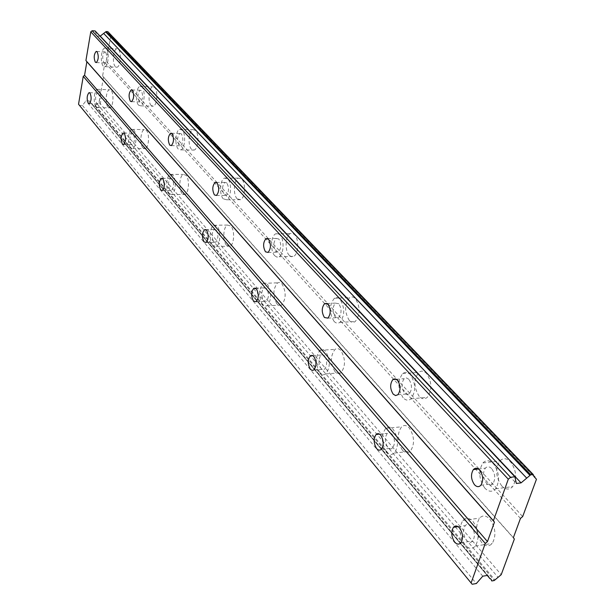 <?xml version="1.0" encoding="UTF-8"?>
<svg xmlns="http://www.w3.org/2000/svg" width="615" height="615" viewBox="0 0 615 615"><rect width="100%" height="100%" fill="white"/><g stroke="black" fill="none" stroke-linecap="round" stroke-linejoin="round"><path stroke-width="0.46" stroke-dasharray="3.08 2.31" d="M105.665 52.206L104.688 51.852C102.39 54.689 102.105 58.271 103.843 62.607L104.834 62.968C107.133 60.116 107.41 56.526 105.665 52.206M491.654 468.599C489.379 466.362 487.272 466.216 485.343 468.161C482.529 472.943 482.913 477.978 486.511 483.259C488.825 485.573 490.97 485.719 492.938 483.69C495.698 478.847 495.275 473.811 491.654 468.599M408.86 379.286L406.507 377.925L404.224 378.686C401.172 383.091 401.288 387.919 404.57 393.185L406.961 394.584L409.29 393.777C412.304 389.318 412.158 384.483 408.86 379.286M338.834 303.741L335.406 303.118C332.315 307.146 332.246 311.751 335.206 316.94L338.704 317.571C341.771 313.489 341.817 308.884 338.834 303.741M278.841 239.027L276.266 238.428C273.252 242.133 273.083 246.507 275.735 251.566L278.364 252.173C281.355 248.422 281.516 244.04 278.841 239.027M226.866 182.955L224.898 182.424C222.038 185.845 221.8 190.004 224.183 194.894L226.189 195.439C229.041 191.98 229.264 187.821 226.866 182.955M181.402 133.916L179.872 133.44C177.197 136.63 176.92 140.581 179.065 145.294L180.626 145.778C183.293 142.557 183.554 138.598 181.402 133.916M141.296 90.651L140.089 90.244C137.599 93.242 137.314 97.001 139.244 101.521L140.474 101.944C142.964 98.923 143.233 95.156 141.296 90.651M115.328 66.597C112.061 63.545 113.214 49.292 116.788 48.762L118.418 49.346C121.716 52.306 120.578 66.666 117.019 67.212L115.328 66.597M103.235 66.059C100.022 62.991 101.144 48.677 104.665 48.139L106.272 48.731C109.524 51.698 108.409 66.12 104.904 66.674L103.235 66.059M501.755 485.95C495.713 477.171 495.083 468.845 499.857 460.958C503.078 457.783 506.606 458.021 510.427 461.673C516.523 470.244 517.261 478.562 512.641 486.626C509.297 490.04 505.668 489.809 501.755 485.95M484.812 488.11C478.824 479.262 478.193 470.867 482.921 462.941C486.111 459.751 489.602 459.997 493.384 463.679C499.418 472.328 500.156 480.707 495.582 488.817C492.277 492.246 488.687 492.015 484.812 488.11M419.238 396.398C413.726 387.658 413.549 379.663 418.707 372.398C421.229 370.438 423.82 370.76 426.479 373.374C432.045 381.946 432.299 389.941 427.248 397.375C424.634 399.489 421.967 399.166 419.238 396.398M403.148 397.79C397.697 388.98 397.521 380.931 402.617 373.628C405.108 371.652 407.668 371.983 410.297 374.62C415.809 383.253 416.063 391.309 411.074 398.781C408.483 400.903 405.846 400.573 403.148 397.79M349.289 320.492C344.308 311.89 344.438 304.256 349.666 297.606C351.603 296.384 353.517 296.73 355.424 298.636C360.452 307.108 360.39 314.742 355.232 321.545C353.225 322.86 351.242 322.514 349.289 320.492M334.007 321.307C329.087 312.643 329.202 304.971 334.368 298.275C336.274 297.053 338.173 297.399 340.049 299.321C345.023 307.854 344.969 315.533 339.872 322.375C337.889 323.698 335.936 323.344 334.007 321.307M289.25 255.333C284.614 250.812 285.245 235.814 290.18 233.577L292.371 233.239L294.5 234.553C299.167 238.928 298.621 254.026 293.716 256.347L291.449 256.724L289.25 255.333M274.713 255.717C270.131 251.166 270.746 236.091 275.62 233.838L277.78 233.5L279.879 234.822C284.491 239.22 283.953 254.41 279.118 256.739L276.873 257.116L274.713 255.717M237.144 198.791C232.893 194.694 233.777 179.749 238.389 178.119L241.687 179.003C245.977 182.97 245.147 198.03 240.557 199.706L237.144 198.791M223.291 198.853C219.101 194.732 219.962 179.703 224.506 178.073L227.765 178.957C231.993 182.939 231.179 198.084 226.658 199.775L223.291 198.853M191.503 149.261C187.606 145.555 188.644 130.772 192.902 129.611L195.47 130.395C199.398 133.985 198.399 148.884 194.163 150.075L191.503 149.261M178.288 149.068C174.445 145.34 175.467 130.488 179.657 129.319L182.186 130.103C186.061 133.709 185.077 148.684 180.902 149.883L178.288 149.068M151.19 105.519C147.623 102.151 148.745 87.614 152.651 86.815L154.68 87.491C158.278 90.743 157.186 105.403 153.296 106.218L151.19 105.519M138.56 105.127C135.046 101.752 136.146 87.138 139.989 86.338L141.988 87.015C145.532 90.282 144.464 105.011 140.635 105.834L138.56 105.127M108.056 107.202C104.934 104.043 105.926 90.397 109.339 89.767L111.061 90.42C114.213 93.488 113.237 107.241 109.839 107.879L108.056 107.202M96.101 106.849C93.026 103.674 93.995 89.975 97.347 89.336L99.046 89.99C102.151 93.065 101.198 106.879 97.854 107.525L96.101 106.849M481.599 542.415C475.895 533.728 475.211 525.633 479.554 518.13C482.667 514.955 486.111 515.309 489.894 519.191C495.644 527.701 496.42 535.796 492.215 543.468C488.994 546.858 485.458 546.504 481.599 542.415M464.886 544.936C459.236 536.172 458.559 528.016 462.849 520.475C465.924 517.284 469.337 517.646 473.081 521.566C478.777 530.153 479.546 538.302 475.387 546.02C472.197 549.426 468.699 549.064 464.886 544.936M402.364 450.095C397.144 441.509 396.883 433.744 401.572 426.802C404.047 424.765 406.63 425.165 409.313 427.986C414.572 436.427 414.91 444.191 410.313 451.287C407.753 453.47 405.101 453.071 402.364 450.095M386.489 451.81C381.331 443.154 381.069 435.335 385.705 428.363C388.15 426.318 390.694 426.718 393.346 429.562C398.551 438.072 398.889 445.89 394.346 453.024C391.817 455.215 389.195 454.808 386.489 451.81M334.967 371.583C330.247 363.15 330.27 355.747 335.052 349.351C336.982 348.044 338.927 348.436 340.871 350.527C345.645 358.837 345.676 366.256 340.964 372.782C338.957 374.181 336.959 373.782 334.967 371.583M319.885 372.69C315.211 364.203 315.234 356.746 319.954 350.327C321.86 349.013 323.782 349.412 325.704 351.511C330.424 359.883 330.455 367.347 325.804 373.905C323.821 375.311 321.853 374.904 319.885 372.69M276.958 303.987C272.691 295.777 272.906 288.727 277.596 282.831L279.833 282.462L282.031 283.922C286.336 292.033 286.175 299.098 281.524 305.117L279.21 305.524L276.958 303.987M262.597 304.64C258.385 296.384 258.592 289.288 263.22 283.361L265.426 282.992L267.594 284.461C271.853 292.625 271.692 299.736 267.11 305.778L264.827 306.185L262.597 304.64M226.489 245.193C222.469 240.995 223.145 226.781 227.465 225.059L230.886 226.043C234.945 230.11 234.315 244.439 230.025 246.208L226.489 245.193M212.813 245.493C208.839 241.272 209.507 226.981 213.759 225.259L217.133 226.243C221.131 230.333 220.524 244.739 216.288 246.515L212.813 245.493M182.194 193.579C178.496 189.766 179.342 175.675 183.355 174.414L186.038 175.275C189.766 178.98 188.959 193.179 184.961 194.471L182.194 193.579M169.133 193.602C165.489 189.774 166.311 175.613 170.263 174.345L172.915 175.214C176.582 178.934 175.798 193.202 171.862 194.501L169.133 193.602M142.988 147.9C139.597 144.433 140.535 130.541 144.241 129.642L146.378 130.388C149.806 133.763 148.892 147.761 145.194 148.684L142.988 147.9M130.503 147.715C127.159 144.233 128.074 130.28 131.725 129.365L133.832 130.119C137.207 133.501 136.307 147.569 132.679 148.499L130.503 147.715M98.454 93.372L97.431 92.98C95.248 95.725 95.002 99.23 96.686 103.489L97.731 103.897C99.907 101.121 100.145 97.616 98.454 93.372M471.428 526.271C469.176 523.895 467.116 523.68 465.255 525.617C462.695 530.168 463.118 535.058 466.508 540.293C468.791 542.745 470.882 542.968 472.781 540.946C475.295 536.341 474.841 531.445 471.428 526.271M391.963 434.044L389.61 432.56L387.35 433.321C384.583 437.526 384.752 442.216 387.85 447.389C389.464 449.165 391.032 449.411 392.539 448.12C395.276 443.853 395.084 439.164 391.963 434.044M324.536 355.778L322.798 354.632L321.061 355.063C318.239 358.929 318.232 363.404 321.038 368.477L322.806 369.653L324.574 369.208C327.372 365.287 327.357 360.813 324.536 355.778M266.587 288.52L263.95 287.858C261.183 291.425 261.06 295.684 263.597 300.627L266.28 301.304C269.039 297.691 269.139 293.432 266.587 288.52M216.265 230.11L214.228 229.518C211.575 232.831 211.391 236.875 213.666 241.664L215.75 242.272C218.387 238.928 218.563 234.869 216.265 230.11M172.154 178.911L170.555 178.388C168.049 181.479 167.826 185.33 169.886 189.943L171.508 190.481C174.007 187.36 174.222 183.501 172.154 178.911M133.163 133.655L131.894 133.201C129.55 136.107 129.311 139.782 131.164 144.218L132.463 144.679C134.8 141.75 135.031 138.075 133.163 133.655M107.817 31.649L110.831 35.585L106.28 61.485L104.957 62.561L102.59 76.029L103.512 77.198L99.084 102.397L94.864 105.842L93.173 105.788L89.19 100.906L85.992 100.806L82.395 105.465L79.481 105.38L78.535 104.243M100.084 36.216L97.085 36.047L95.094 30.919M536.465 479.231L110.831 35.585M106.28 61.485L522.665 516.585M520.459 518.43L104.957 62.561M102.59 76.029L513.364 537.679M514.371 539.024L103.512 77.198M99.084 102.397L501.202 574.694M487.265 575.456L91.535 103.781M89.19 100.906L487.364 575.44M482.767 576.193L85.992 100.806M82.395 105.465L476.348 583.543M97.085 36.047L516.354 483.475M533.528 475.572L109.47 33.81M97.178 103.95L498.042 577.339M93.173 105.788L487.195 575.463L92.873 105.426M79.481 105.38L472.151 584.25M533.52 474.965L108.117 32.049M95.287 105.496L494.921 579.96M94.864 105.842L494.214 580.545M96.67 51.452L104.688 51.852M478.416 468.984L485.343 468.161M396.414 379.301L404.224 378.686M327.095 303.503L335.406 303.118M267.748 238.597L276.266 238.428M216.372 182.401L224.898 182.424M171.454 133.271L179.872 133.44M131.856 89.944L140.089 90.244M104.665 48.139L116.788 48.762M482.921 462.941L499.857 460.958M402.617 373.628L418.707 372.398M334.368 298.275L349.666 297.606M275.62 233.838L290.18 233.577M224.506 178.073L238.389 178.119M179.657 129.319L192.902 129.611M139.989 86.338L152.651 86.815M97.347 89.336L109.339 89.767M462.849 520.475L479.554 518.13M385.705 428.363L401.572 426.802M319.954 350.327L335.052 349.351M263.22 283.361L277.596 282.831M213.759 225.259L227.465 225.059M170.263 174.345L183.355 174.414M131.725 129.365L144.241 129.642M89.529 92.704L97.431 92.98M458.075 526.64L465.255 525.617M379.493 434.105L387.35 433.321M312.812 355.608L321.061 355.063M255.548 288.181L263.95 287.858M205.825 229.649L214.228 229.518M162.268 178.358L170.555 178.388M123.776 133.04L131.894 133.201M96.309 62.584L104.834 62.968M480.899 485.212L492.938 483.69M397.882 394.745L409.29 393.777M327.88 318.132L338.704 317.571M268.079 252.427L278.364 252.173M216.403 195.47L226.189 195.439M171.293 145.632L180.626 145.778M131.564 101.66L140.474 101.944M104.904 66.674L117.019 67.212M495.582 488.817L512.641 486.626M411.074 398.781L427.248 397.375M339.872 322.375L355.232 321.545M279.118 256.739L293.716 256.347M226.658 199.775L240.557 199.706M180.902 149.883L194.163 150.075M140.635 105.834L153.296 106.218M97.854 107.525L109.839 107.879M475.387 546.02L492.215 543.468M394.346 453.024L410.313 451.287M325.804 373.905L340.964 372.782M267.11 305.778L281.524 305.117M216.288 246.515L230.025 246.208M171.862 194.501L184.961 194.471M132.679 148.499L145.194 148.684M92.419 104.358L491.101 579.222M89.298 103.635L97.731 103.897M460.904 542.722L472.781 540.946M381.285 449.319L392.539 448.12M313.888 369.976L324.574 369.208M256.124 301.757L266.28 301.304M206.079 242.471L215.75 242.272M162.291 190.489L171.508 190.481M123.653 144.54L132.463 144.679M108.701 33.318L534.005 476.602"/><path stroke-width="0.92" d="M97.124 51.783L96.163 51.429C93.887 54.274 93.611 57.864 95.333 62.215L96.309 62.584C98.585 59.717 98.854 56.119 97.124 51.783M479.623 470.045C477.363 467.792 475.272 467.638 473.358 469.591C470.56 474.388 470.952 479.454 474.526 484.774C476.817 487.103 478.947 487.249 480.899 485.212C483.644 480.346 483.213 475.287 479.623 470.045M397.444 380.185L395.114 378.817L392.847 379.578C389.825 383.998 389.941 388.857 393.2 394.146L395.568 395.553L397.882 394.745C400.865 390.271 400.719 385.413 397.444 380.185M328.003 304.248L324.605 303.618C321.545 307.661 321.476 312.289 324.413 317.494L327.88 318.132C330.916 314.034 330.955 309.407 328.003 304.248M268.547 239.235L265.995 238.635C263.012 242.348 262.843 246.746 265.48 251.819L268.079 252.427C271.038 248.668 271.2 244.27 268.547 239.235M217.064 182.939L215.119 182.401C212.29 185.838 212.052 190.012 214.412 194.917L216.403 195.47C219.224 191.995 219.44 187.821 217.064 182.939M172.062 133.724L170.547 133.247C167.895 136.453 167.634 140.42 169.748 145.148L171.293 145.632C173.937 142.396 174.191 138.429 172.062 133.724M132.379 90.328L131.179 89.921C128.72 92.927 128.443 96.701 130.349 101.237L131.564 101.66C134.024 98.623 134.293 94.848 132.379 90.328M90.013 93.08L88.998 92.688C86.846 95.448 86.6 98.961 88.268 103.228L89.298 103.635C91.451 100.852 91.689 97.339 90.013 93.08M459.559 527.97C457.322 525.579 455.285 525.356 453.44 527.301C450.895 531.867 451.318 536.787 454.685 542.053C456.945 544.521 459.021 544.744 460.904 542.722C463.395 538.094 462.949 533.174 459.559 527.97M380.708 435.174C379.124 433.444 377.602 433.198 376.134 434.444C373.39 438.664 373.559 443.377 376.634 448.581C378.233 450.372 379.786 450.618 381.285 449.319C383.991 445.037 383.798 440.325 380.708 435.174M313.842 356.492L312.12 355.339L310.406 355.77C307.608 359.652 307.6 364.142 310.391 369.246L312.136 370.43L313.888 369.976C316.656 366.04 316.648 361.551 313.842 356.492M256.424 288.919L253.811 288.25C251.074 291.833 250.951 296.107 253.465 301.073L256.124 301.757C258.854 298.129 258.953 293.855 256.424 288.919M206.586 230.271L204.572 229.672C201.943 232.993 201.766 237.059 204.019 241.864L206.079 242.471C208.693 239.112 208.862 235.045 206.586 230.271M162.921 178.88L161.338 178.35C158.862 181.456 158.639 185.323 160.676 189.95L162.291 190.489C164.758 187.36 164.966 183.485 162.921 178.88M124.345 133.478L123.085 133.024C120.771 135.938 120.532 139.62 122.37 144.071L123.653 144.54C125.96 141.596 126.19 137.914 124.345 133.478M493.399 520.744L85.923 60.539L90.774 31.842L508.298 479.2L493.399 520.744L494.46 522.143L86.869 61.731L84.57 75.291L83.248 76.375L78.535 104.243L472.151 584.25L476.348 583.543L482.767 576.193L487.364 575.44L489.971 578.684L491.101 579.222L491.8 580.952L494.214 580.545L501.202 574.694L514.371 539.024L513.364 537.679L520.459 518.43L522.665 516.585L536.465 479.231L534.005 476.602L533.19 474.48L530.714 474.795L521.051 482.883L516.354 483.475L514.87 476.763L510.565 477.302L508.298 479.2M85.923 60.539L86.869 61.731M514.87 476.763L95.094 30.919L92.119 30.75L90.774 31.842M100.084 36.216L106.088 31.55L107.817 31.649L533.19 474.48M494.46 522.143L487.48 541.577L485.266 543.429L471.09 582.966M92.119 30.75L510.565 477.302M489.971 578.684L487.265 575.456M83.248 76.375L485.266 543.429M487.48 541.577L84.57 75.291M521.051 482.883L100.345 36.231M103.72 33.479L526.724 478.132M534.989 477.094L533.528 475.572M491.47 580.545L491.8 580.952M105.657 31.903L529.992 475.403M106.088 31.55L530.714 474.795M96.163 51.429L96.67 51.452M473.358 469.591L478.416 468.984M392.847 379.578L396.414 379.301M324.605 303.618L327.095 303.503M265.995 238.635L267.748 238.597M215.119 182.401L216.372 182.401M170.547 133.247L171.454 133.271M131.179 89.921L131.856 89.944M88.998 92.688L89.529 92.704M453.44 527.301L458.075 526.64M376.134 434.444L379.493 434.105M310.406 355.77L312.812 355.608M253.811 288.25L255.548 288.181M204.572 229.672L205.825 229.649M161.338 178.35L162.268 178.358M123.085 133.024L123.776 133.04"/></g></svg>
